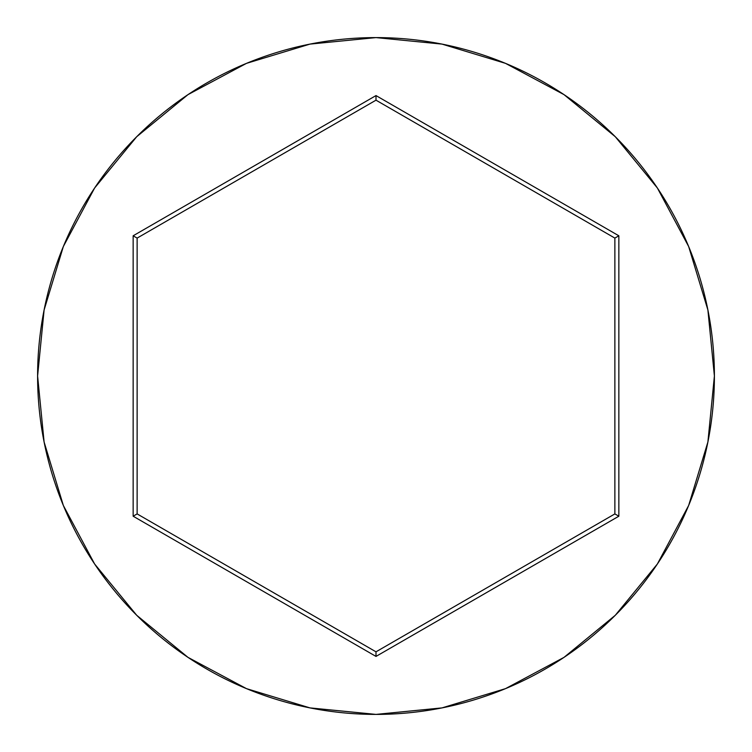 <?xml version="1.0" encoding="UTF-8"?>
<svg xmlns="http://www.w3.org/2000/svg" width="752" height="752" viewBox="0 0 752 752"><rect width="100%" height="100%" fill="white"/><g stroke="black" fill="none" stroke-linecap="round" stroke-linejoin="round"><path stroke-width="1.13" d="M37.6 376A338.4 338.4 0 0 1 376 37.6A338.4 338.4 0 0 1 714.4 376A338.4 338.4 0 0 0 376 37.6A338.4 338.4 0 0 0 37.6 376L44.105 442.016L63.356 505.504L94.63 564.009L136.714 615.286L187.991 657.37L246.496 688.644L309.984 707.895L376 714.4L442.016 707.895L505.504 688.644L564.009 657.37L615.286 615.286L657.37 564.009L688.644 505.504L707.895 442.016L714.4 376L707.895 309.984L688.644 246.496L657.37 187.991L615.286 136.714L564.009 94.63L505.504 63.356L442.016 44.105L376 37.6L309.984 44.105L246.496 63.356L187.991 94.63L136.714 136.714L94.63 187.991L63.356 246.496L44.105 309.984L37.6 376A338.4 338.4 0 0 0 376 714.4A338.4 338.4 0 0 0 714.4 376A338.4 338.4 0 0 1 376 714.4A338.4 338.4 0 0 1 37.6 376M133.151 516.21L133.151 235.79L376 95.579L618.849 235.79L618.849 516.21L376 656.421L133.151 516.21L376 656.421L618.849 516.21L614.873 513.907L376 651.824L137.127 513.907L137.127 238.093L376 100.176L614.873 238.093L614.873 513.907L376 651.824L376 656.421L376 651.824L137.127 513.907L133.151 516.21L137.127 513.907L137.127 238.093L133.151 235.79L133.151 516.21M614.873 513.907L618.849 516.21L618.849 235.79L614.873 238.093L614.873 513.907M614.873 238.093L618.849 235.79L376 95.579L376 100.176L614.873 238.093M376 100.176L376 95.579L133.151 235.79L137.127 238.093L376 100.176"/></g></svg>
